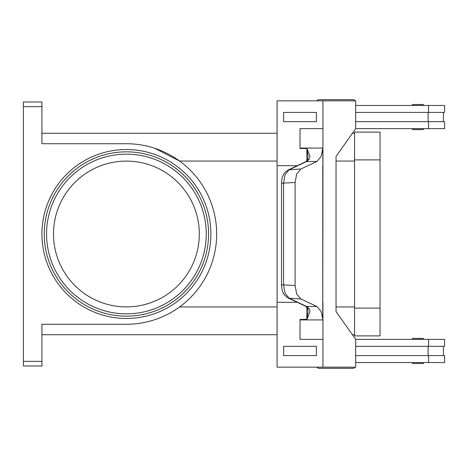 <?xml version="1.0" encoding="UTF-8"?>
<svg xmlns="http://www.w3.org/2000/svg" width="468" height="468" viewBox="0 0 468 468"><rect width="100%" height="100%" fill="white"/><g stroke="black" fill="none" stroke-linecap="round" stroke-linejoin="round"><path stroke-width="0.7" d="M355.692 102.849A2.779 2.779 0 0 0 355.692 102.077M355.2 100.842A2.779 2.779 0 0 0 352.942 99.684L319.129 99.684A2.779 2.779 0 0 0 316.871 100.842A2.779 2.779 0 0 1 319.129 99.684L352.942 99.684L319.129 99.684M355.692 365.151A2.779 2.779 0 0 1 355.692 365.923M319.129 368.316A2.779 2.779 0 0 1 316.871 367.158A2.779 2.779 0 0 0 319.129 368.316L352.942 368.316A2.779 2.779 0 0 0 355.2 367.158M413.057 363.501L422.785 363.501L413.057 363.501A0.924 0.924 0 0 1 412.132 362.571L423.71 362.571A0.924 0.924 0 0 1 422.785 363.501M413.057 338.399L422.785 338.399A0.924 0.924 0 0 1 423.71 339.323L412.132 339.323A0.924 0.924 0 0 1 413.057 338.399L422.785 338.399L413.057 338.399A0.924 0.924 0 0 0 412.132 339.323M413.057 129.601L422.785 129.601A0.924 0.924 0 0 0 423.71 128.677L412.132 128.677A0.924 0.924 0 0 0 413.057 129.601L422.785 129.601L413.057 129.601A0.924 0.924 0 0 1 412.132 128.677M423.71 105.429A0.924 0.924 0 0 0 422.785 104.499L413.057 104.499A0.924 0.924 0 0 0 412.132 105.429L423.71 105.429M307.412 307.809A4.633 3.106 -37.6 0 0 307.441 307.856L305.604 306.218A4.633 3.715 -64.8 0 0 305.604 306.224A4.633 3.715 -64.8 0 0 306.721 306.505L289.166 298.245L285.059 293.29L283.561 284.801L283.561 183.199L285.059 174.71L289.166 169.755L306.721 161.495L316.894 161.495L321.124 156.534L322.756 148.514L322.943 165.684L322.943 148.514A13.894 9.828 90 0 0 322.949 148.075L300.023 148.075A13.894 9.828 90 0 1 300.017 148.514L306.973 148.514L308.049 156.675L307.441 160.15A4.633 3.106 -142.4 0 0 307.412 160.191M288.036 170.048C282.14 174.447 283.865 174.763 282.766 176.214C282.175 177.079 281.759 179.408 281.52 183.199L295.08 182.485L296.694 173.991L300.877 169.03L289.166 169.755A4.633 3.715 -115.2 0 0 288.042 170.036L305.598 161.776A4.633 3.715 -115.2 0 0 305.598 161.776A4.633 3.715 -115.2 0 1 306.721 161.495L309.172 159.237L309.991 156.534L306.973 148.514M305.598 306.224L288.042 297.964A4.633 3.715 115.2 0 1 288.042 297.964A4.633 3.715 115.2 0 0 289.166 298.245L300.877 298.97L316.894 306.505L306.721 306.505L309.172 308.763A4.633 3.106 -37.6 0 1 307.441 307.856L308.049 311.325L306.868 319.258L306.868 307.183M322.949 319.925L322.949 339.37L300.017 339.37L300.023 319.925L322.949 319.925A13.894 9.828 90 0 0 322.943 319.486L321.124 311.466L316.894 306.505M300.023 319.925A13.894 9.828 90 0 0 300.017 319.486L306.868 319.258M309.172 308.763L309.991 311.466L306.973 319.486M300.877 298.97L296.694 294.009L295.08 285.515L281.52 284.801C281.993 289.569 282.526 292.184 283.128 292.646C283.427 294.097 285.065 295.87 288.048 297.964A4.633 3.715 115.2 0 1 287.867 297.876M199.309 234A72.903 72.903 0 0 0 126.407 161.097A72.903 72.903 0 0 0 53.504 234A72.903 72.903 0 0 0 126.407 306.903A72.903 72.903 0 0 0 199.309 234M208.57 234A82.163 82.163 0 0 0 126.407 151.837A82.163 82.163 0 0 0 44.244 234A82.163 82.163 0 0 1 126.407 151.837A82.163 82.163 0 0 1 208.57 234A82.163 82.163 0 0 1 126.407 316.163A82.163 82.163 0 0 1 44.244 234A82.163 82.163 0 0 1 126.407 151.837A82.163 82.163 0 0 1 208.57 234M23.4 103.358L23.4 106.628L41.927 106.628L41.927 102.001L23.4 102.001L23.4 103.358M41.927 361.372L23.4 361.372L23.4 365.999L41.927 365.999L41.927 324.271L126.407 324.271A90.271 90.271 0 0 0 216.678 234A90.271 90.271 0 0 0 126.407 143.729L41.927 143.729L41.927 106.628M354.563 133.263L352.416 133.263M277.091 133.263L41.927 133.263M23.4 361.372L23.4 106.628M354.563 334.737L352.416 334.737M277.091 334.737L41.927 334.737M154.809 148.315L179.577 161.05L277.091 161.05M413.057 104.499L422.785 104.499M309.172 159.237A4.633 3.106 -142.4 0 0 307.441 160.144L305.604 161.782M295.08 182.485L295.08 285.515M306.868 160.816L306.868 148.742M322.949 339.37L322.943 367.158L277.091 367.158L277.091 302.316L297.297 302.316M300.017 339.37L300.017 319.486M316.391 355.581L316.391 346.32L283.637 346.32L283.637 355.581L316.391 355.581L316.386 346.32M277.097 302.316L277.097 165.684L297.297 165.684M316.894 161.495L300.877 169.03M322.756 319.486L322.943 165.684M322.762 165.684L322.762 302.316M322.943 367.158L355.692 367.158L355.692 339.37L336.042 311.583L336.042 156.417L355.692 128.63L355.692 100.842L277.091 100.842L277.091 165.684M300.017 148.514L300.017 128.63L322.949 128.63L322.943 100.842M322.949 128.63L322.949 148.075M322.943 319.486L322.943 302.316M300.023 128.63L300.023 148.075M316.391 121.68L316.391 112.419L316.386 121.68L283.637 121.68L283.637 112.419L316.386 112.419M355.692 355.581L444.6 355.581L444.6 362.53L355.692 362.53M428.115 346.32L428.115 355.581M428.553 346.32L428.553 339.37L444.6 339.37L444.6 346.32L355.692 346.32M355.692 112.419L444.6 112.419L444.6 105.47L355.692 105.47M428.553 121.68L428.553 128.63L444.6 128.63L444.6 121.68L355.692 121.68M428.115 121.68L428.115 112.419M428.553 339.37L355.692 339.37M354.563 335.895L354.563 132.105L380.034 132.105L380.034 335.895L354.563 335.895M428.553 128.63L355.692 128.63M206.259 234A79.847 79.847 0 0 0 126.407 154.153A79.847 79.847 0 0 0 46.56 234A79.847 79.847 0 0 0 126.407 313.847A79.847 79.847 0 0 0 206.259 234M41.927 234A84.48 84.48 0 0 0 126.407 318.48A84.48 84.48 0 0 0 210.887 234A84.48 84.48 0 0 0 126.407 149.52A84.48 84.48 0 0 0 41.927 234M354.563 161.05L336.042 161.05M354.563 306.95L336.042 306.95M277.091 306.95L179.577 306.95M428.553 362.53L428.553 355.581M354.563 308.108L380.034 308.108M354.563 159.892L380.034 159.892M428.553 105.47L428.553 112.419M443.395 346.32L443.395 355.581M281.52 183.199L281.52 284.801M443.395 112.419L443.395 121.68"/></g></svg>
